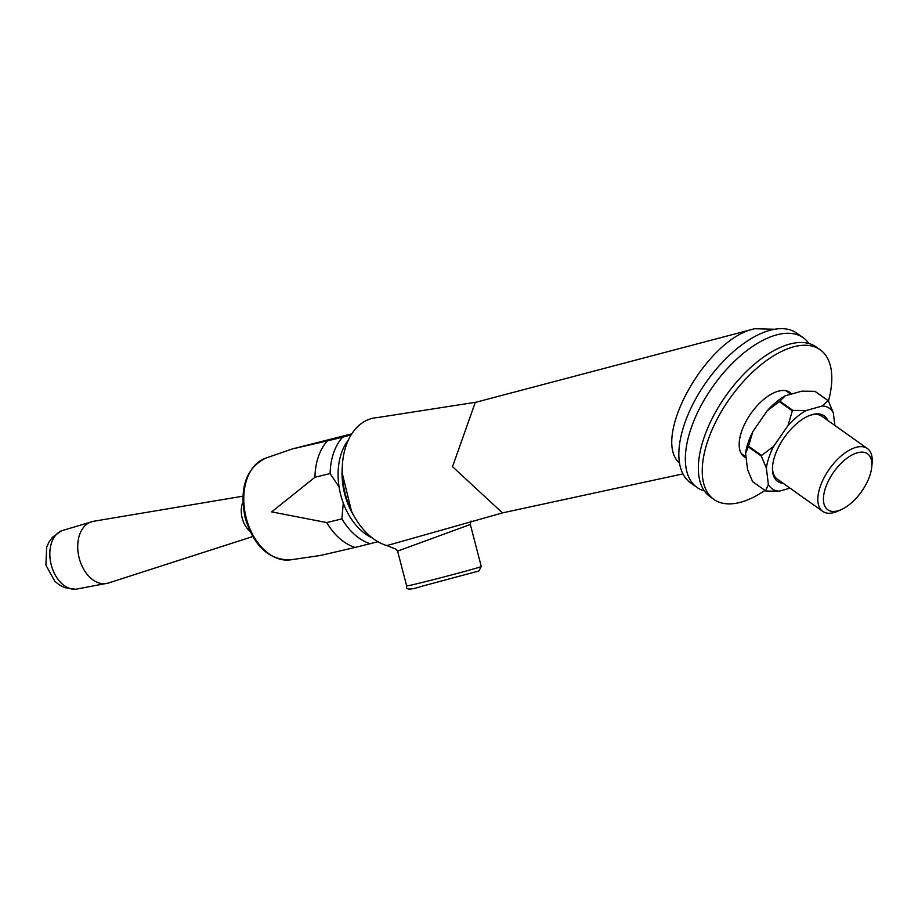<?xml version="1.0" encoding="UTF-8"?>
<svg xmlns="http://www.w3.org/2000/svg" width="918" height="918" viewBox="0 0 918 918"><rect width="100%" height="100%" fill="white"/><g stroke="black" fill="none" stroke-linecap="round" stroke-linejoin="round"><path stroke-width="1.38" d="M746.105 457.818A39.463 19.542 -54.6 0 1 744.188 456.762A39.463 19.542 -54.6 0 1 741.503 431.747A39.463 19.542 -54.6 0 1 764.269 398.986A39.463 19.542 -54.6 0 1 789.859 392.388A39.463 19.542 -54.6 0 1 791.626 394.006M787.736 391.252A39.463 19.542 -54.6 0 1 788.849 392.801M744.234 455.672A39.463 19.542 -54.6 0 1 742.41 455.133M764.981 490.407A91.777 45.452 -54.6 0 1 713.917 499.426A91.777 45.452 -54.6 0 1 707.663 441.26A91.777 45.452 -54.6 0 1 760.632 365.054A91.777 45.452 -54.6 0 1 820.13 349.724A91.777 45.452 -54.6 0 1 828.438 401.109M713.917 499.426L710.016 496.649A91.777 45.452 -54.6 0 1 703.762 438.494A91.777 45.452 -54.6 0 1 756.73 362.289A91.777 45.452 -54.6 0 1 816.228 346.958L820.13 349.724M704.335 490.878A91.777 45.452 -54.6 0 1 697.003 487.424A91.777 45.452 -54.6 0 1 690.761 429.268A91.777 45.452 -54.6 0 1 743.718 353.063A91.777 45.452 -54.6 0 1 803.227 337.732A91.777 45.452 -54.6 0 1 808.907 343.504M697.003 487.424L690.508 482.811A91.777 45.452 -54.6 0 1 684.254 424.655A91.777 45.452 -54.6 0 1 737.223 348.45A91.777 45.452 -54.6 0 1 796.721 333.119L803.227 337.732M242.857 502.169L242.386 503.489A20.196 13.563 76.3 0 0 248.927 530.306L249.948 531.27M265.589 458.185L292.417 448.902L327.416 440.881A59.842 40.185 76.3 0 0 314.92 477.257L271.694 511.888L326.728 522.572A59.842 40.185 76.3 0 0 355.163 547.438L320.233 555.505L290.363 559.854C269.054 560.152 254.011 546.279 245.244 518.245C239.105 488.307 245.898 468.283 265.589 458.185A52.429 35.205 76.3 0 0 246.242 518.027A52.429 35.205 76.3 0 0 290.363 559.854M292.452 448.891L351.778 433.847M355.163 547.438L377.918 541.723M372.203 537.891A56.905 38.212 -103.7 0 1 340.452 493.804A56.905 38.212 -103.7 0 1 348.358 440.055M354.176 516.329A56.905 38.212 -103.7 0 1 342.276 467.48M470.98 521.034L470.326 524.476L397.597 551.11L395.727 549.044L386.891 545.59A65.763 44.167 -103.7 0 1 342.93 481.537A65.763 44.167 -103.7 0 1 371.308 418.619A65.763 44.167 -103.7 0 1 377.378 417.575L475.891 402.233M386.891 545.59L503.03 512.749M397.597 551.11L406.674 585.948A38.545 0.677 165.4 0 0 419.044 583.24A38.545 0.677 165.4 0 0 459.241 572.889A38.545 0.677 165.4 0 0 481.273 566.509L470.326 524.476M682.935 473.883L502.444 512.887L452.528 466.677L475.283 402.405L753.93 328.931C706.022 339.144 651.103 438.414 679.55 463.211M774.597 329.252L754.699 328.724M745.565 453.366L748.319 446.882L761.332 456.108L766.369 468.134L768.366 484.371L765.601 490.855L752.599 481.617L747.562 469.603L745.565 453.366A49.377 24.453 -54.6 0 1 752.84 431.575L767.23 410.736A49.377 24.453 -54.6 0 1 785.303 395.773L801.689 391.171L814.932 391.309A54.885 27.184 -54.6 0 1 815.253 391.516L828.265 400.753A54.885 27.184 -54.6 0 0 827.933 400.546L822.494 405.94A49.377 24.453 -54.6 0 1 833.303 412.767L828.265 400.753M768.366 484.371A49.377 24.453 -54.6 0 0 779.164 491.199L765.933 491.061A54.885 27.184 -54.6 0 1 765.601 490.855M766.369 468.134A49.377 24.453 -54.6 0 1 773.644 446.343L761.55 455.443L748.537 446.217L752.84 431.575M761.332 456.108A54.885 27.184 -54.6 0 1 761.55 455.443M783.134 483.27A40.197 19.909 -54.6 0 1 772.463 468.937A40.197 19.909 -54.6 0 1 774.838 455.879A40.197 19.909 -54.6 0 1 810.686 415.062A40.197 19.909 -54.6 0 1 827.749 420.398M792.877 410.392A54.885 27.184 -54.6 0 0 792.326 410.851L788.034 425.493A49.377 24.453 -54.6 0 1 806.119 410.541L792.877 410.392L779.875 401.166L785.303 395.773M788.034 425.493L773.644 446.343M779.164 491.199L790.008 488.158M834.864 425.447L833.303 412.767M822.494 405.94L806.119 410.541M871.744 467.09A34.322 16.994 125.4 0 0 852.638 454.651A34.322 16.994 125.4 0 0 824.582 490.958A34.322 16.994 125.4 0 0 837.962 510.798A34.322 16.994 125.4 0 0 841.726 509.375A34.322 16.994 125.4 0 0 871.744 467.09L872.1 463.429A38.545 19.094 125.4 0 0 867.349 448.512L821.966 416.302A38.545 19.094 125.4 0 0 809.894 415.361M772.474 468.088A38.545 19.094 125.4 0 0 777.362 479.173L822.746 511.383A38.545 19.094 125.4 0 0 834.164 512.519A38.545 19.094 125.4 0 0 838.398 510.924L841.726 509.375M867.349 448.512A38.545 19.094 125.4 0 0 829.482 468.891A38.545 19.094 125.4 0 0 822.746 511.383M827.933 400.546L814.932 391.309M792.326 410.851L779.325 401.625A54.885 27.184 -54.6 0 1 779.875 401.166M748.319 446.882A54.885 27.184 -54.6 0 1 748.537 446.217M767.23 410.736L779.325 401.625M327.416 440.881L342.598 437.186A59.842 40.185 76.3 0 0 330.113 473.562L339.063 486.884M342.598 437.186L351.101 434.914M343.275 503.064L341.909 518.877A59.842 40.185 76.3 0 0 370.356 543.743M314.92 477.257L330.113 473.562M326.728 522.572L341.909 518.877M61.403 530.833A30.283 20.345 76.3 0 0 51.087 564.306A30.283 20.345 76.3 0 0 75.643 589.276L64.673 587.623L59.383 584.961L54.931 581.415L45.9 565.201L46.669 547.22L48.952 542.136L52.59 537.156L61.403 530.833L93.28 521.332A31.809 21.355 76.3 0 0 79.04 557.49A31.809 21.355 76.3 0 0 108.324 583.056L75.643 589.276M242.891 496.19L93.28 521.332M252.725 536.548L108.324 583.056M342.288 473.378L351.479 511.085M481.273 566.509L478.909 570.962L422.291 586.143C410.403 590.067 405.205 589.999 406.674 585.948M741.296 453.584L746.001 456.923M785.911 390.712L790.846 394.224"/></g></svg>
